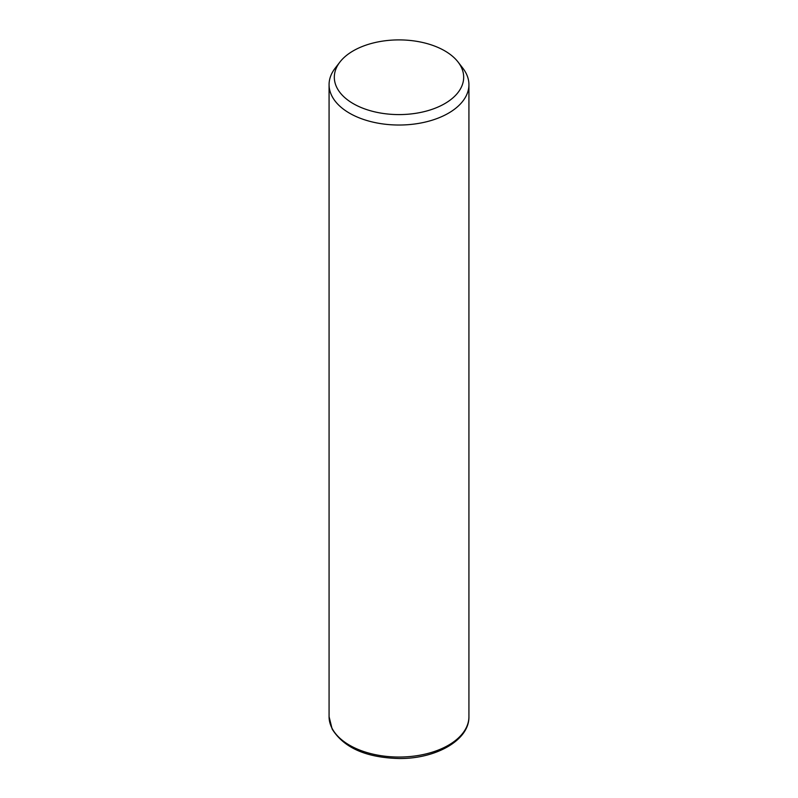 <?xml version="1.0" encoding="UTF-8"?>
<svg xmlns="http://www.w3.org/2000/svg" width="798" height="798" viewBox="0 0 798 798"><rect width="100%" height="100%" fill="white"/><g stroke="black" fill="none" stroke-linecap="round" stroke-linejoin="round"><path stroke-width="1.2" d="M458.042 61.995L462.83 68.179A69.925 40.369 180 0 1 466.092 73.296A69.925 40.369 180 0 1 468.925 84.658A69.925 40.369 180 0 1 408.945 124.618A69.925 40.369 180 0 1 331.908 96.019A69.925 40.369 180 0 1 329.075 84.658A69.925 40.369 180 0 1 335.17 68.179L339.958 61.995A64.678 37.346 180 0 1 399 39.9A64.678 37.346 180 0 1 458.042 61.995A64.678 37.346 180 0 1 461.064 66.733A64.678 37.346 180 0 1 417.214 113.077A64.678 37.346 180 0 1 336.936 87.76A64.678 37.346 180 0 1 339.958 61.995M468.925 84.658L468.925 716.674A69.925 40.369 180 0 1 408.945 756.634A69.925 40.369 180 0 1 331.908 728.035A69.925 40.369 180 0 1 329.075 716.674L329.075 84.658M468.925 716.674C469.443 740.195 435.908 758.868 399.269 758.519C366.302 757.691 343.928 747.866 332.148 729.053L329.075 716.674"/></g></svg>

